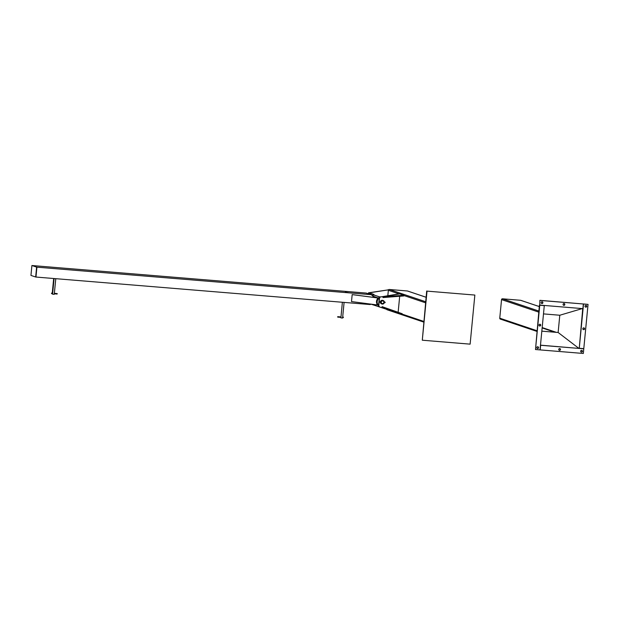 <?xml version="1.0" encoding="UTF-8"?>
<svg xmlns="http://www.w3.org/2000/svg" width="619" height="619" viewBox="0 0 619 619"><rect width="100%" height="100%" fill="white"/><g stroke="black" fill="none" stroke-linecap="round" stroke-linejoin="round"><path stroke-width="0.93" d="M539.93 324.248A0.905 0.882 -71.4 0 1 540.673 325.432A0.905 0.882 -71.4 0 1 538.979 324.967A0.905 0.882 -71.4 0 1 539.93 324.248M537.764 346.756A0.905 0.882 -71.4 0 1 538.507 347.94A0.905 0.882 -71.4 0 1 537.385 348.52A0.905 0.882 -71.4 0 1 537.764 346.756M535.497 349.526L539.76 305.26L544.287 305.639L540.023 349.897L535.497 349.526L539.42 305.152L544.287 305.639M539.389 325.934A0.905 0.882 108.6 0 0 539.954 324.248M537.222 348.443A0.905 0.882 108.6 0 0 537.787 346.764M542.886 302.714A0.905 0.882 -71.4 0 1 541.718 303.496A0.905 0.882 -71.4 0 1 541.176 302.358A0.905 0.882 -71.4 0 1 542.886 302.714M541.555 303.426A0.905 0.882 108.6 0 0 542.12 301.739M539.884 300.331L539.776 305.09L539.884 300.331L583.353 303.991L582.905 308.641L539.776 305.09M564.822 304.517A0.905 0.882 -71.4 0 1 563.654 305.299A0.905 0.882 -71.4 0 1 563.112 304.161A0.905 0.882 -71.4 0 1 564.822 304.517M563.491 305.229A0.905 0.882 108.6 0 0 564.056 303.542M540.225 300.439L583.353 303.991M585.783 307.148A0.905 0.882 -71.4 0 1 585.04 305.964A0.905 0.882 -71.4 0 1 586.735 306.428A0.905 0.882 -71.4 0 1 585.783 307.148M585.419 307.032A0.905 0.882 108.6 0 0 585.984 305.353M588.05 304.378L583.787 348.644L579.26 348.273L583.524 304.006L588.05 304.378L583.183 303.937M583.616 329.656A0.905 0.882 -71.4 0 1 582.874 328.48A0.905 0.882 -71.4 0 1 583.996 327.9A0.905 0.882 -71.4 0 1 583.616 329.656M583.253 329.54A0.905 0.882 108.6 0 0 583.818 327.861M579.26 348.273L582.727 308.626M558.733 349.395A0.905 0.882 -71.4 0 1 559.893 348.605A0.905 0.882 -71.4 0 1 560.443 349.743A0.905 0.882 -71.4 0 1 558.733 349.395M580.661 351.197A0.905 0.882 -71.4 0 1 581.829 350.408A0.905 0.882 -71.4 0 1 582.371 351.546A0.905 0.882 -71.4 0 1 580.661 351.197M583.322 353.464L540.194 349.913L540.642 345.27L583.771 348.814L583.322 353.464M559.158 350.246A0.905 0.882 108.6 0 0 559.723 348.567M581.086 352.049A0.905 0.882 108.6 0 0 581.651 350.369M583.771 348.814L540.48 345.17M541.834 331.157L558.129 332.496L578.819 348.327L558.129 332.496L559.793 315.241L582.278 308.587L559.793 315.241L543.49 313.895M539.288 306.56L520.788 300.331A0.874 0.851 108.6 0 0 520.594 300.292L502.481 298.799A0.874 0.851 108.6 0 0 501.545 299.596L499.757 318.189A0.874 0.851 108.6 0 0 500.33 319.087L536.897 331.405M381.877 307.318L401.955 314.375L381.877 307.318L382.109 306.66L402.188 313.717L401.955 314.375M403.797 295.248L403.898 295.936L382.991 297.561L382.882 296.872L403.797 295.248L399.742 293.886L382.882 296.872M380.476 296.834A1.462 1.416 108.6 0 0 379.261 298.157L378.565 305.329A1.462 1.416 108.6 0 0 379.509 306.831L379.78 306.923A1.462 1.416 -71.4 0 1 378.836 305.422L379.532 298.25A1.462 1.416 -71.4 0 1 380.739 296.927L399.928 293.731L380.739 296.927M399.688 296.269L398.141 312.293M368.003 294.211L368.011 294.164A1.462 1.416 -71.4 0 1 369.233 292.841L388.392 289.847L368.963 292.748A1.462 1.416 108.6 0 0 367.748 294.025M386.635 309.322L370.998 304.153M388.554 289.793L388.121 289.762M381.459 303.225A1.462 1.416 108.6 0 0 383.942 302.358A1.462 1.416 108.6 0 0 382.279 300.811M383.857 302.358A1.346 1.308 -71.4 0 1 381.791 303.349A1.346 1.308 -71.4 0 1 382.016 301.035A1.346 1.308 -71.4 0 1 383.857 302.358M381.126 302.134A1.478 1.431 -71.4 0 1 383.022 300.849A1.478 1.431 -71.4 0 1 383.981 302.366A1.478 1.431 -71.4 0 1 382.085 303.65A1.478 1.431 -71.4 0 1 381.126 302.134M381.969 303.991A1.842 1.787 108.6 0 0 384.136 303.086A1.842 1.787 108.6 0 0 383.138 300.501A1.842 1.787 108.6 0 0 380.863 301.677A1.842 1.787 108.6 0 0 381.969 303.991L381.559 303.859A1.842 1.787 -71.4 0 1 380.391 302.505M380.461 301.538A1.842 1.787 -71.4 0 1 382.735 300.37L383.138 300.501M385.095 302.652L384.778 302.087M385.119 302.652L385.134 302.165M380.151 301.793L380.205 302.474L380.151 301.793M380.259 301.538L380.12 302.258M380.368 301.53L380.406 301.979M384.237 302.853L384.747 302.598L384.5 301.855M384.507 301.886L384.523 302.575L384.306 301.824M368.87 294.443A4.673 4.534 -71.4 0 1 372.669 293.986L371.996 293.762A4.673 4.534 108.6 0 0 368.096 294.28M372.669 293.986A4.673 4.534 -71.4 0 1 374.51 295.178L371.493 294.93M379.269 298.072A4.673 4.534 108.6 0 0 378.565 305.399M378.58 305.709A4.673 4.534 -71.4 0 1 379.602 297.337M377.93 298.381A0.441 0.426 -71.4 0 1 378.371 298.002L372.986 296.184M377.698 304.974A0.441 0.426 -71.4 0 1 377.335 304.533M374.673 295.24A0.441 0.426 108.6 0 0 374.487 295.178L379.965 297.019M377.799 298.513L377.489 297.932L377.381 299.016M376.925 303.821L376.816 304.904L351.499 301.577L352.172 294.605L377.489 297.932M377.234 304.378L376.816 304.904M377.853 297.932L352.172 294.605M345.286 292.23L348.629 292.779L345.255 292.501M371.029 304.138L370.185 304.548L35.964 277.049L36.854 267.153L32.126 265.559L36.622 267.129L35.67 277.002L30.95 275.416L31.902 265.543M372.878 297.282L373.002 296.014L371.137 294.675L36.916 267.168L35.964 277.049M36.916 267.168L371.137 294.675M366.448 293.097L32.056 265.536L366.448 293.097L368.259 294.396M342.377 302.258L340.891 317.911L342.586 318.05L344.094 302.405M54.085 278.535L52.576 294.187L52.189 293.839M53.667 278.504L52.275 292.965M55.78 278.674L54.271 294.327L52.576 294.187M338.794 317.23L338.802 316.773M340.961 316.928L339.978 316.851L339.947 317.315L339.978 316.851L338.523 316.704C337.208 316.796 337.285 316.974 338.748 317.238L338.841 317.238M342.764 317.748L342.926 317.346L342.617 317.74M342.64 317.547L343.336 317.593M55.803 293.468L55.756 293.932L55.803 293.468M54.371 293.344L56.205 293.476L56.283 293.994L56.352 293.53L57.157 293.592L57.118 294.04L54.913 293.863L54.952 293.391L54.325 293.808M56.205 293.963L56.19 293.507M52.367 293.855L52.453 292.98L52.453 293.762L51.965 293.615M52.158 293.638L52.135 293.081L52.476 293.669M52.004 293.151L52.453 292.98M51.555 293.112L52.112 293.406L51.516 293.584M387.834 295.611L388.353 290.288A0.874 0.851 -71.4 0 1 389.281 289.483L407.395 290.976A0.874 0.851 -71.4 0 1 407.588 291.015L426.089 297.244M423.698 322.089L387.13 309.771A0.874 0.851 -71.4 0 1 386.612 309.268M474.85 295.062L470.123 344.149L422.297 340.21L427.025 291.123L474.85 295.062L427.025 291.123M426.692 291.015L422.297 340.21M554.895 332.225L542.143 327.938M538.754 312.123L501.545 299.596M538.855 311.048L502.481 298.799M539.288 306.583L520.594 300.292M556.357 332.349L542.174 327.575M536.959 330.716L499.757 318.189M372.932 296.725L375.663 297.646M340.914 317.392L337.734 317.114L337.781 316.673L338.848 316.773M407.395 290.976L426.089 297.267M402.056 314.088L423.76 321.4M388.353 290.288L398.768 293.793M403.828 295.495L425.555 302.807M389.281 289.483L425.655 301.732M377.621 304.958L377.195 304.811M379.981 297.012L374.58 295.201M343.375 317.129L342.926 317.09M56.12 293.971L56.283 293.994C57.644 293.886 57.621 293.708 56.205 293.476"/></g></svg>
